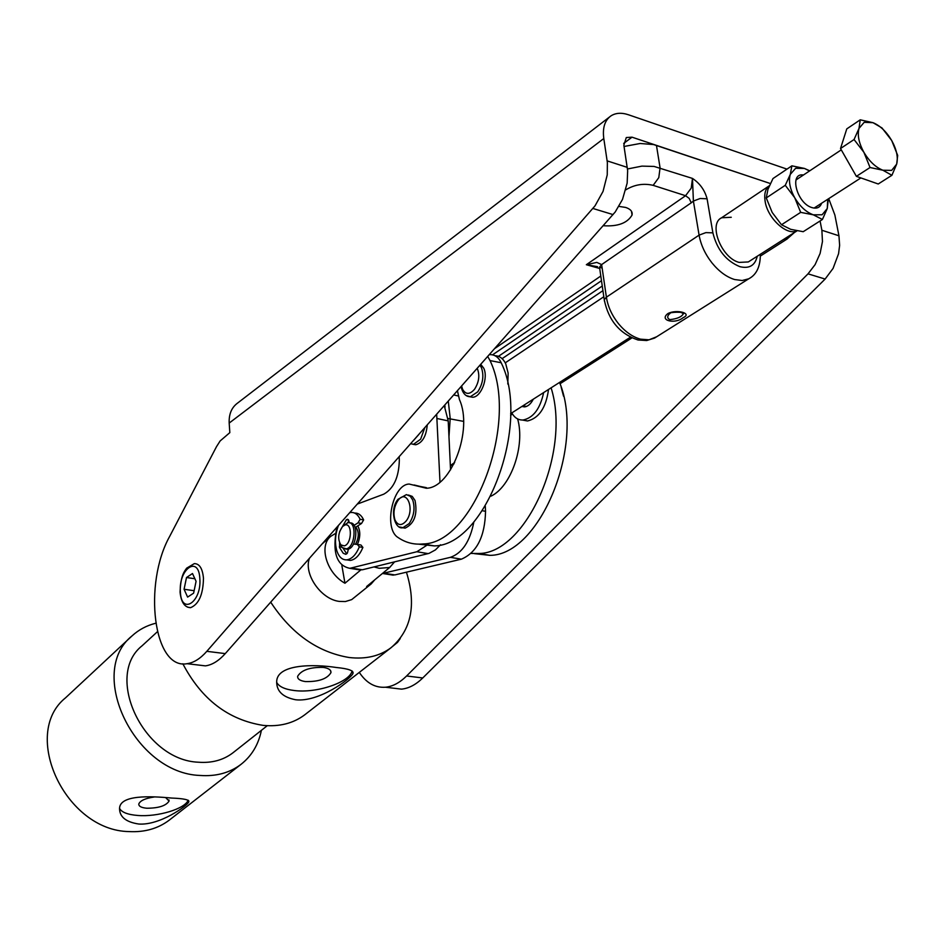 <?xml version="1.0" encoding="UTF-8"?>
<svg xmlns="http://www.w3.org/2000/svg" width="945" height="945" viewBox="0 0 945 945"><rect width="100%" height="100%" fill="white"/><g stroke="black" fill="none" stroke-linecap="round" stroke-linejoin="round"><path stroke-width="1.42" d="M618.963 206.4L625.673 207.439C630.598 209.093 632.725 211.633 632.051 215.058C627.338 223.15 617.723 226.705 603.241 225.725M196.087 664.76L205.408 665.871C212.141 664.961 218.756 660.874 225.264 653.609L615.23 211.963L622.507 199.407L627.161 183.106L627.657 170.667L623.854 145.176L626.299 137.533L632.016 137.179L770.388 183.543L653.609 144.561L640.19 143.486L624.054 146.475M656.657 336.763L649.026 339.81L640.497 339.16C632.571 336.952 625.236 331.813 618.502 323.722C611.935 315.453 607.895 306.605 606.395 297.179L601.634 264.588L596.815 262.403L586.349 264.718L597.571 266.691M707.084 198.781L700.139 198.509L693.394 201.061L699.087 235.128L705.891 232.612L712.884 232.86L707.084 198.781C704.769 190.181 699.902 183.389 692.472 178.416L693.394 201.061L691.244 202.809L689.2 198.415L685.574 195.709L586.349 264.718L599.591 268.451M672.497 312.535L677.057 311.956M667.938 313.539C658.7 320.438 674.848 324.525 683.081 317.709C692.886 313.374 676.667 308.944 667.938 313.539L670.076 313.433M680.991 312.287L683.329 313.681C681.817 316.823 677.352 318.808 669.899 319.634C667.312 318.37 667.016 316.599 669.013 314.295L669.721 313.728C667.843 311.992 685.231 311.484 683.672 313.634L683.329 313.693M797.013 230.863L748.31 261.942L739.132 262.403C721.46 258.115 708.077 223.847 721.59 217.763L731.253 217.279M453.754 394.951L458.278 395.967M362.904 547.438L360.955 545.005L357.411 544.414C360.435 537.339 360.565 531.173 357.753 525.904C360.565 531.173 360.435 537.339 357.364 544.414L359.348 546.848L362.904 547.438C359.572 555.294 355.391 559.617 350.371 560.42L346.768 559.865M427.601 544.769L416.875 551.738L349.804 568.323C336.302 565.5 332.026 551.785 336.952 527.168M440.547 544.769L435.421 549.907L429.054 553.368L362.301 569.8L355.911 569.292M357.375 504.051L383.705 494.2C393.628 488.648 398.837 477.39 399.322 460.428L399.18 456.73M436.673 414.276L439.992 482.092M444.28 405.677L448.213 420.903L450.552 469.878M473.87 521.9C470.043 541.402 462.211 553.215 450.387 557.337L382.406 573.497M485.281 506.189L485.553 511.316C484.915 536.606 476.859 552.553 461.384 559.168L394.845 574.926L388.36 574.395M769.407 185.669C765.355 188.705 763.95 194.008 765.166 201.592C767.718 218.425 786.89 235.978 796.883 230.84M487.714 356.501L490.042 360.588C519.679 422.025 473.61 543.918 422.84 543.966C413.839 544.804 405.594 542.666 398.093 537.528C383.257 528.822 392.458 484.348 409.185 484.053L426.337 488.246C451.167 488.045 473.268 429.774 459.447 399.605L457.439 390.781M414.146 484.986L427.175 488.14M490.042 360.588L501.204 362.75C498.464 357.115 494.625 354.422 489.675 354.659C494.802 354.422 498.724 357.316 501.452 363.305C531.279 424.577 485.222 545.915 434.239 545.903L418.718 544.155M490.928 496.172C510.961 486.911 525.361 445.709 517.624 418.918M551.1 387.828C571.43 452.348 525.999 553.25 478.973 553.498L471.153 553.439M559.534 382.441C585.652 444.977 539.737 555.459 489.947 555.353L474.449 553.652M340.106 543.895L342.161 547.604L346.402 548.844C355.474 547.037 357.021 521.061 347.984 522.644L343.13 525.987M349.922 522.939C358.828 521.723 357.151 547.368 348.173 549.139L345.527 548.998M344.878 525.03C352.544 522.266 351.93 544.261 344.263 545.867L340.873 544.887C337.53 539.158 338.062 533.051 342.492 526.566L344.878 525.03M361.545 523.459L363.648 519.904L360.116 519.289L358.013 522.857L361.545 523.459L355.84 527.133C359.147 531.763 359.053 537.469 355.533 544.249M389.399 649.002L397.502 642.387L400.267 638.501M194.304 563.633C199.489 563.622 202.549 568.5 203.47 578.269C203.151 594.464 198.852 604.268 190.571 607.682L187.417 607.103L190.571 607.682C198.852 604.268 203.151 594.464 203.47 578.269C202.549 568.5 199.489 563.622 194.304 563.633L186.649 568.169C184.476 571.418 180.778 574.867 180.058 592.09C181.097 602.225 184.606 607.422 190.571 607.682M786.984 169.131L628.508 114.782C621.597 112.479 615.75 112.845 610.978 115.869C604.8 120.275 602.414 127.835 603.796 138.537L607.363 162.505L607.245 174.86L603.052 191.374L595.055 205.809L206.813 651.329C200.34 658.653 193.772 662.776 187.086 663.697C153.397 670.147 142.967 583.939 169.769 536.217L216.488 446.69L220.138 440.949L229.824 432.645L229.186 423.065C228.796 414.087 231.643 407.378 237.75 402.948L609.348 117.121M821.878 230.261L822.457 241.554L820.106 253.437L815.11 264.612L808.022 273.849L825.127 279.047L833.077 268.404L838.558 253.756L839.632 245.322L838.947 235.777L821.878 230.261L820.083 220.965M359.301 672.403C366.365 683.022 375.094 687.96 385.465 687.228C392.718 686.483 399.759 682.727 406.598 675.982L808.022 273.849M828.718 198.639L834.872 215.023L838.947 235.777M825.127 279.047L422.758 677.967C415.894 684.676 408.819 688.397 401.53 689.141L391.384 687.936M427.246 424.955C426.254 436.188 422.427 442.792 415.753 444.764L413.048 444.304M408.441 495.026L412.233 496.385L415.02 500.46C417.714 514.352 414.418 523.577 405.145 528.125L402.487 527.723M561.176 387.285L563.563 396.215M480.769 364.368L483.698 368.148C488.577 377.705 481.123 397.207 472.63 397.254L469.559 396.699M859.005 128.402L860.233 119.826L872.991 122.685L881.98 127.941L891.678 140.474L897.691 155.417L896.675 164.123L891.915 175.286L882.89 170.23L891.655 170.383L896.675 164.123C898.305 157.402 896.64 149.523 891.678 140.474C886.375 131.579 880.149 125.638 872.991 122.685L864.191 122.307L859.005 128.402C857.233 135.088 858.863 143.049 863.895 152.299C869.329 161.382 875.661 167.359 882.89 170.23L870.038 167.513L863.895 152.299L854.056 139.529L859.005 128.402M853.536 171.364L843.885 154.448M891.915 175.286L878.236 183.991L856.383 176.349L840.518 148.53L846.779 128.886L860.233 119.826M840.518 148.53L854.056 139.529M856.383 176.349L870.038 167.513M828.34 198.887L827.265 208.526L822.41 219.488L813.326 214.822L822.103 214.775L827.265 208.526L827.749 199.265M809.534 170.962L804.431 168.434L795.631 168.281L790.303 174.376C788.39 180.967 789.855 188.74 794.698 197.694C799.942 206.471 806.144 212.176 813.326 214.822L800.675 212.365L794.698 197.694L785.271 185.291L790.303 174.376L791.875 165.836L804.431 168.434L809.759 170.809M803.451 175.002C788.851 172.392 796.812 203.364 811.944 207.593C816.834 208.999 820.059 207.546 821.618 203.222M822.41 219.488L803.203 231.702L790.705 229.328L781.503 224.756L800.675 212.365M785.271 185.291L766.265 197.942L772.195 212.46L781.503 224.756M791.875 165.836L772.975 178.558L767.954 189.331L766.265 197.942M339.586 542.891L339.609 547.663L343.2 553.238L345.776 554.325L347.37 553.12L348.398 549.069M349.154 522.703L348.339 519.738L346.366 519.703L339.633 531.586M359.348 546.848C356.029 554.715 351.859 559.05 346.839 559.853C342.362 560.078 339.042 557.137 336.904 551.029C334.613 543.032 335.121 534.516 338.428 525.503M349.733 512.698L350.997 512.473C354.847 512.225 357.883 514.505 360.116 519.289M354.659 513.088C358.45 512.911 361.451 515.19 363.648 519.904M349 521.073L347.536 522.715M343.2 548.431L346.768 553.841M353.465 544.06L357.411 544.414M358.013 522.857L354.091 525.385M355.84 527.133L354.918 526.979M507.796 384.036L508.138 373.074L505.74 363.837C503.177 358.545 499.586 355.84 494.991 355.722M543.647 392.577C540.186 408.712 533.334 417.844 523.117 420.005C518.368 420.23 514.6 417.867 511.8 412.918M522.313 420.029L527.523 420.974C539.04 418.139 546.045 407.638 548.525 389.47M524.251 405.996L525.184 406.822M533.299 399.192C530.877 403.917 527.948 406.48 524.51 406.905L521.9 406.468M184.074 589.267L186.508 577.525L192.485 573.52L196.076 581.317L193.619 593.153L187.606 597.098L184.074 589.267L194.127 590.696M186.508 577.525L194.894 578.753M233.462 752.385L232.872 752.858C223.339 760.111 211.845 763.229 198.391 762.213C143.675 760.264 103.82 675.852 142.152 645.73L157.331 631.792M406.433 572.174C416.521 604.859 411.429 630.008 391.147 647.644C379.784 656.137 365.774 659.421 349.118 657.507C317.614 652.215 291.473 633.764 270.707 602.166M305.471 714.243L304.692 714.845C293.352 723.338 279.566 726.859 263.336 725.406C228.371 719.936 201.533 699.394 182.834 663.78M295.726 699.772C282.945 697.316 276.59 691.303 276.672 681.735C276.873 664.075 313.35 663.957 336.467 667.513C348.658 668.694 354.139 670.737 352.91 673.631C350.441 679.03 318.701 702.395 295.726 699.772M374.752 579.817L371.172 583.951L366.625 586.538L389.671 567.484L394.561 561.873M361.179 569.622L344.96 583.242C326.627 573.131 318.559 545.773 330.833 536.276L335.475 533.476M371.172 583.951L351.67 599.626L345.397 601.54L339.456 601.422C321.123 599.496 303.428 574.028 309.428 558.33M154.318 796.978C145.388 798.277 140.214 800.604 138.797 803.971C138.655 806.309 141.337 807.727 146.829 808.235C158.642 808.188 166.048 805.801 169.06 801.065L165.682 797.627M138.761 824.028C125.945 822.091 119.542 816.893 119.542 808.447C119.885 794.721 150.385 796.033 171.565 798.053C183.909 798.525 189.661 799.813 188.811 801.927C187.098 805.837 159.847 825.54 138.761 824.028M119.554 808.388C121.61 812.298 127.693 814.661 137.781 815.464C157.65 817.118 185.185 808.825 188.102 800.202M323.249 667.394C309.925 667.111 301.384 670.076 297.651 676.289C297.427 679.053 300.037 680.813 305.483 681.581C318.737 681.829 327.23 678.864 330.951 672.663C331.199 669.934 328.636 668.186 323.249 667.394M276.637 682.278C278.87 686.602 284.752 689.342 294.273 690.523C316.421 693.488 349.496 682.42 352.107 671.009M261.387 730.343C258.505 744.636 251.665 756.012 240.88 764.458C229.588 772.915 216.003 776.589 200.116 775.455C134.533 773.435 86.397 672.178 132.028 635.902C138.714 629.76 146.593 625.543 155.653 623.263M169.935 819.598L169.179 820.201C157.98 828.6 144.656 832.391 129.205 831.588C65.382 830.832 20.447 733.97 65.536 697.835L132.028 635.902M344.96 583.242L341.877 565.547M656.456 145.376L660.071 167.82L658.795 177.636L653.16 185.35L685.574 195.709L691.232 188.114L692.472 178.416L654.105 166.438L641.927 166.119L627.504 168.978M783.381 239.558L787.386 238.837M599.756 268.805L599.52 267.163L601.634 264.588L691.244 202.809M599.52 267.163L604.245 299.695C608.474 320.414 619.743 333.845 638.076 340.011L646.734 340.519L654.554 338.086L748.723 278.81L742.191 280.511L734.596 279.531C726.54 277.027 719.015 271.498 712.01 262.934C705.159 254.193 700.847 244.92 699.087 235.128L606.395 297.179L604.245 299.695L604.493 301.301M757.24 256.249C755.102 265.462 749.314 268.947 739.876 266.667C726.067 260.974 717.066 249.704 712.884 232.86M760.347 254.264C760.394 266.573 756.52 274.759 748.723 278.81L750.354 277.83M502.114 358.651L602.934 290.658M444.811 405.074L445.036 407.106M463.558 421.375L448.036 418.505M492.534 354.847L601.492 280.7M454.663 462.507L450.34 465.554M448.969 436.59L450.21 418.505L448.284 401.141M600.807 276.034L494.79 348.492M602.26 286.016L498.428 356.336M625.791 189.839C634.497 184.594 643.616 183.106 653.16 185.35M428.132 553.616L416.875 551.738M362.301 569.8L351.304 568.063M448.213 420.903L437.062 418.505M461.384 559.168L450.387 557.337M485.553 511.316L482.363 510.725M394.845 574.926L384.072 573.225M426.313 487.632L415.02 485.482M627.279 167.371L607.151 160.874M592.905 208.467L613.069 214.598M632.016 137.179L623.7 143.404M603.796 138.537L229.186 423.065M225.264 653.609L206.813 651.329M406.598 675.982L422.758 677.967M418.883 434.428L413.39 440.642M415.753 444.764L410.673 443.713L413.52 444.315L420.608 439.201L424.777 427.754M412.741 500.047L410.307 496.267L406.421 494.613L397.963 499.326C389.186 509.91 394.915 529.897 402.877 527.723L409.161 523.565C414.028 516.064 415.221 508.221 412.741 500.047M406.066 521.085C401.53 526.034 397.845 525.656 394.986 519.963C392.99 513.194 393.97 506.721 397.963 500.519C406.728 488.069 415.375 509.627 406.066 521.085M399.475 526.944L405.145 528.125M466.298 395.612L470.338 396.746L477.733 391.832C482.942 383.753 484.159 375.685 481.407 367.617L479.977 365.254M477.237 368.373C479.977 375.106 479.08 382.075 474.532 389.281C469.677 394.738 465.684 394.715 462.554 389.21L461.621 386.044M346.366 519.703L348.611 520.093M339.361 546.812L341.806 547.226M199.856 578.812C201.675 602.414 181.109 615.585 180.377 591.724C178.558 568.713 198.84 554.833 199.856 578.812M389.671 567.484L379.288 568.299L374.007 566.917M632.051 215.058L631.473 211.255M794.402 232.529L786.842 239.179L760.406 256.036M631.898 337.944L560.007 383.764M512.473 414.052L510.607 415.245M683.318 313.669L680.932 312.275M454.013 463.818L450.363 465.92M599.52 267.187L602.142 268.061M360.801 570.059L349.804 568.323M393.321 575.174L382.56 573.485M510.619 413.662L630.374 337.223M505.256 362.845L603.82 296.742M720.362 218.59L768.887 186.047M434.239 545.903L422.84 543.966M489.947 555.353L478.973 553.498M345.669 548.986L347.441 549.269M340.873 544.887L342.161 547.604M342.492 526.566L344.181 524.747M205.408 665.871L187.086 663.697M401.53 689.141L385.465 687.228M461.054 386.682C462.743 393.404 465.826 396.758 470.338 396.746L472.63 397.254M523.058 405.724L526.4 406.48M841.274 149.865L795.962 179.975M860.883 177.92L814.058 208.089M350.371 560.42L346.839 559.853M347.89 519.419L347.264 519.301M523.117 420.005L527.523 420.974M330.833 536.276L322.292 543.765M240.88 764.458L169.179 820.201M352.52 671.352L352.922 673.62M330.644 670.761L330.951 672.663M188.646 800.604L188.811 801.927M168.919 799.872L169.06 801.065M391.147 647.644L304.692 714.845M267.27 725.701L232.872 752.858"/></g></svg>
